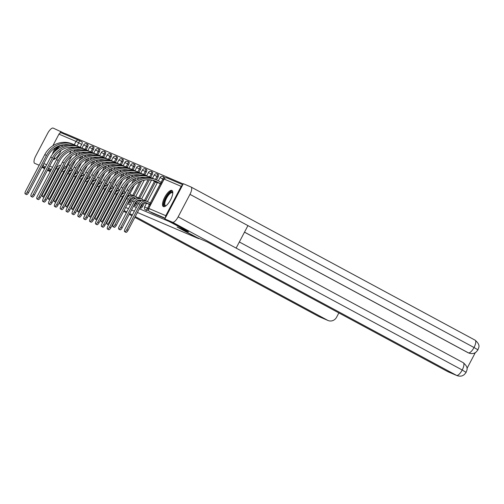<?xml version="1.0" encoding="UTF-8"?>
<svg xmlns="http://www.w3.org/2000/svg" width="504" height="504" viewBox="0 0 504 504"><rect width="100%" height="100%" fill="white"/><g stroke="black" fill="none" stroke-linecap="round" stroke-linejoin="round"><path stroke-width="0.76" d="M149.405 204.624L147.477 208.297A2.344 0.819 118.3 0 1 145.631 210.048A2.344 0.819 118.3 0 1 145.612 210.036L146.67 210.609A2.344 0.819 -61.7 0 0 146.67 210.609A2.344 0.819 -61.7 0 0 146.696 210.622A2.344 0.819 -61.7 0 0 148.333 209.236M140.78 208.089A2.344 0.819 -61.7 0 0 140.799 208.102A2.344 0.819 -61.7 0 0 140.824 208.114A2.344 0.819 -61.7 0 0 142.663 206.363L141.599 205.789A2.344 0.819 118.3 0 1 140.011 207.547M134.902 205.575A2.344 0.819 -61.7 0 0 134.927 205.588A2.344 0.819 -61.7 0 0 134.946 205.601A2.344 0.819 -61.7 0 0 136.792 203.849L135.727 203.276A2.344 0.819 118.3 0 1 134.14 205.034M129.03 203.068A2.344 0.819 -61.7 0 0 129.049 203.081A2.344 0.819 -61.7 0 0 129.074 203.093A2.344 0.819 -61.7 0 0 130.914 201.342L129.856 200.768A2.344 0.819 118.3 0 1 128.268 202.526M55.616 147.59A9.135 3.181 -61.7 0 0 52.416 154.287M171.896 190.449A9.135 3.181 -61.7 0 0 164.783 197.152A9.135 3.181 -61.7 0 0 163.315 206.571A9.135 3.181 -61.7 0 0 163.409 206.615A9.135 3.181 -61.7 0 0 170.522 199.918A9.135 3.181 -61.7 0 0 171.984 190.493A9.135 3.181 -61.7 0 0 171.896 190.449M183.204 183.966L65.52 133.68L65.123 134.429M53.166 159.459A9.135 3.181 -61.7 0 0 61.041 150.387M62.175 146.481A9.135 3.181 -61.7 0 0 62.244 144.957M188.395 231.657L169.086 221.458L139.375 208.763M47.823 169.64L50.652 170.843M53.695 172.148L54.085 172.318M59.573 174.661L59.963 174.825M65.444 177.169L65.835 177.332M71.322 179.676L71.713 179.846M77.194 182.19L77.585 182.353M83.066 184.697L83.456 184.867M88.943 187.211L89.334 187.375M94.815 189.718L95.206 189.888M100.693 192.232L101.083 192.396M106.565 194.739L106.955 194.909M112.436 197.253L112.833 197.417M118.314 199.76L118.705 199.931M124.186 202.274L124.576 202.438M127.625 203.742L130.454 204.952M133.503 206.249L136.326 207.459M64.966 178.989L64.594 178.788M59.365 175.965L58.987 175.764M53.758 172.948L53.386 172.746M50.476 171.177L47.779 169.722M76.665 184.111L76.274 183.947M70.787 181.604L70.396 181.434M81.925 186.877L82.297 187.078M87.532 189.901L87.904 190.102M93.133 192.925L93.511 193.12M98.74 195.943L99.124 196.119M188.313 231.827L177.093 227.027L198.639 238.644L137.422 212.486M134.373 211.182L131.544 209.973M128.495 208.675L125.672 207.465M122.623 206.161L122.233 205.997M116.752 203.654L116.361 203.484M110.874 201.14L110.483 200.976M105.002 198.633L104.612 198.463M182.561 185.189A2.344 2.192 113.1 0 0 181.188 186.36L165.791 215.693A2.344 2.192 113.1 0 0 165.596 217.501M79.084 140.414L82.032 142.002A2.344 0.819 118.3 0 1 82.058 142.015A2.344 0.819 118.3 0 1 81.698 144.396L80.174 147.294M78.952 149.625L78.687 150.129M77.03 153.285L75.342 156.505M52.838 145.788L58.962 134.127A2.344 2.192 -66.9 0 1 61.816 133.018L78.87 140.307A2.344 2.192 -66.9 0 1 79.04 140.389A2.344 0.819 118.3 0 1 79.059 140.402A2.344 0.819 118.3 0 1 78.706 142.783L77.017 145.99M45.417 167.12L44.409 166.572A2.344 2.192 -66.9 0 1 43.275 164.6M85.403 152.177L86.001 152.454M91.281 154.69L91.873 154.961M97.152 157.198L97.751 157.475M103.03 159.705L103.622 159.982M108.902 162.219L109.494 162.496M114.773 164.726L115.372 165.003M120.651 167.24L121.243 167.517M126.523 169.747L127.121 170.024M132.401 172.261L132.993 172.538M138.272 174.768L138.865 175.046M144.144 177.282L144.743 177.553M133.308 197.921L134.612 198.607M150.022 179.789L151.37 180.388M139.186 200.428L140.484 201.115M155.938 182.215L157.242 182.895M145.058 202.942L146.362 203.629M158.061 177.03L157.002 176.457A2.344 0.819 118.3 0 0 157.355 174.075L158.42 174.649A2.344 0.819 -61.7 0 1 158.061 177.03L156.542 179.928M155.471 181.963L145.593 200.775M144.591 202.69L142.663 206.363M152.189 174.523L151.124 173.949A2.344 0.819 118.3 0 0 151.483 171.562L152.548 172.135A2.344 0.819 -61.7 0 1 152.189 174.523L150.665 177.421M149.442 179.745L139.721 198.267M138.72 200.176L136.792 203.849M146.311 172.009L145.253 171.436A2.344 0.819 118.3 0 0 145.612 169.054L146.67 169.627A2.344 0.819 -61.7 0 1 146.311 172.009L144.793 174.907M143.571 177.238L143.306 177.742M141.649 180.898L133.85 195.754M132.842 197.669L130.914 201.342M140.44 169.502L139.375 168.928A2.344 0.819 118.3 0 0 139.734 166.541L140.799 167.114A2.344 0.819 -61.7 0 1 140.44 169.502L138.915 172.399M137.693 174.724L137.428 175.228M135.771 178.391L134.083 181.61M134.568 166.988L133.503 166.414A2.344 0.819 118.3 0 0 133.862 164.033L134.921 164.606A2.344 0.819 -61.7 0 1 134.568 166.988L133.043 169.892M131.821 172.217L131.557 172.721M129.9 175.877L128.205 179.096M128.69 164.48L127.625 163.907A2.344 0.819 118.3 0 0 127.985 161.526L129.049 162.099A2.344 0.819 -61.7 0 1 128.69 164.48L127.172 167.378M125.95 169.703L125.685 170.213M124.022 173.37L122.333 176.589M122.819 161.967L121.754 161.393A2.344 0.819 118.3 0 0 122.113 159.012L123.178 159.585A2.344 0.819 -61.7 0 1 122.819 161.967L121.294 164.871M120.072 167.196L119.807 167.7M118.15 170.856L116.462 174.082M116.941 159.459L115.882 158.886A2.344 0.819 118.3 0 0 116.241 156.505L117.3 157.078A2.344 0.819 -61.7 0 1 116.941 159.459L115.422 162.357M114.2 164.688L113.935 165.192M112.279 168.349L110.584 171.568M111.069 156.946L110.004 156.379A2.344 0.819 118.3 0 0 110.363 153.991L111.428 154.564A2.344 0.819 -61.7 0 1 111.069 156.946L109.544 159.85M108.322 162.175L108.058 162.679M106.401 165.835L104.712 169.061M105.197 154.438L104.133 153.865A2.344 0.819 118.3 0 0 104.492 151.483L105.55 152.057A2.344 0.819 -61.7 0 1 105.197 154.438L103.673 157.336M102.451 159.667L102.186 160.171M100.529 163.328L98.834 166.547M99.32 151.931L98.255 151.357A2.344 0.819 118.3 0 0 98.614 148.97L99.679 149.543A2.344 0.819 -61.7 0 1 99.32 151.931L97.801 154.829M96.579 157.153L96.314 157.657M94.651 160.82L92.963 164.039M93.448 149.417L92.383 148.844A2.344 0.819 118.3 0 0 92.742 146.462L93.807 147.036A2.344 0.819 -61.7 0 1 93.448 149.417L91.923 152.315M90.701 154.646L90.437 155.15M88.78 158.306L87.091 161.526M87.57 146.91L86.512 146.336A2.344 0.819 118.3 0 0 86.871 143.949L87.929 144.522A2.344 0.819 -61.7 0 1 87.57 146.91L86.052 149.808M84.83 152.132L84.565 152.636M82.908 155.799L81.213 159.018M198.803 238.329L198.639 238.644M79.531 149.669L80.123 149.94M68.928 170.535L69.999 170.995M74.8 173.048L75.871 173.502M80.678 175.556L81.743 176.016M86.549 178.069L87.62 178.523M92.427 180.577L93.492 181.031M98.299 183.084L99.37 183.544M104.171 185.598L105.242 186.052M110.048 188.105L111.113 188.565M115.92 190.619L116.991 191.073M121.798 193.127L122.863 193.586M127.669 195.64L128.74 196.094M164.367 178.498A2.344 0.819 -61.7 0 0 164.298 177.156L163.233 176.583A2.344 0.819 118.3 0 1 162.874 178.97L161.11 182.328L157.884 180.589A22.598 21.174 113.1 0 0 156.265 179.808A22.598 21.174 113.1 0 0 128.734 190.537L109.582 227.021L110.836 227.695A2.696 0.939 118.3 0 1 108.694 229.698L107.44 229.018A2.696 0.939 -61.7 0 0 109.582 227.021M165.085 218.478L152.573 213.129A2.344 0.819 118.3 0 1 152.548 213.123A2.344 0.819 118.3 0 1 152.523 213.11M48.365 168.601L51.194 169.81M54.243 171.114L54.634 171.278M60.115 173.622L60.505 173.792M60.795 165.224A5.916 5.538 113.1 0 0 56.127 168.431L42.827 193.769A2.696 0.939 -61.7 0 0 42.412 196.51A2.696 0.939 -61.7 0 0 44.56 194.506L45.228 194.872M44.005 197.203A2.696 0.939 118.3 0 1 43.672 197.184L42.412 196.51M66.887 167.315L65.489 166.566A5.916 5.538 113.1 0 0 65.066 166.358A5.916 5.538 113.1 0 0 64.09 166.055M70.144 170.711L69.117 170.169M63.346 167.473A4.391 4.114 -66.9 0 1 64.783 167.914L65.129 168.097M63.699 167.523L64.921 168.185M69.848 170.925L68.972 170.453M59.919 166.881A5.916 5.538 113.1 0 0 57.859 169.168L44.56 194.506M76.073 145.675L75.644 145.448A22.598 21.174 113.1 0 0 74.025 144.667L72.293 143.923A22.598 21.174 113.1 0 0 44.768 154.652L25.61 191.136A2.696 0.939 -61.7 0 0 25.2 193.876A2.696 0.939 -61.7 0 0 27.342 191.873L28.602 192.553A2.696 0.939 118.3 0 1 26.454 194.557L25.2 193.876M79.783 149.694L80.23 149.934M74.025 144.667A22.598 21.174 113.1 0 0 46.494 155.396L27.342 191.873M28.602 192.553L47.754 156.07A21.08 19.751 -66.9 0 1 69.35 144.856M66.667 167.731A5.916 5.538 113.1 0 0 62.005 170.938L48.699 196.276A2.696 0.939 -61.7 0 0 48.29 199.017A2.696 0.939 -61.7 0 0 50.431 197.02L51.099 197.379M49.877 199.716A2.696 0.939 118.3 0 1 49.543 199.697L48.29 199.017M72.759 169.829L71.36 169.073A5.916 5.538 113.1 0 0 70.938 168.871A5.916 5.538 113.1 0 0 69.962 168.563M76.016 173.225L74.995 172.683M69.218 169.98A4.391 4.114 -66.9 0 1 70.654 170.421L71.001 170.61M69.577 170.037L70.799 170.692M75.72 173.439L74.844 172.966M65.797 169.394A5.916 5.538 113.1 0 0 63.737 171.681L50.431 197.02M72.544 170.245A5.916 5.538 113.1 0 0 67.876 173.452L54.571 198.79A2.696 0.939 -61.7 0 0 54.161 201.531A2.696 0.939 -61.7 0 0 56.303 199.527L56.977 199.893M55.749 202.224A2.696 0.939 118.3 0 1 55.415 202.205L54.161 201.531M78.63 172.337L77.238 171.587A5.916 5.538 113.1 0 0 76.81 171.379A5.916 5.538 113.1 0 0 75.839 171.077M81.894 175.732L80.867 175.19M75.096 172.494A4.391 4.114 -66.9 0 1 76.526 172.935L76.873 173.118M75.449 172.544L76.671 173.206M81.598 175.946L80.716 175.474M71.669 171.902A5.916 5.538 113.1 0 0 69.609 174.189L56.303 199.527M93.416 193.297L93.026 193.127M87.545 190.789L87.154 190.619M87.148 190.632L87.52 190.833M92.749 193.656L93.12 193.857M98.356 196.68L98.727 196.881M103.963 199.697L104.334 199.899M109.563 202.721L109.941 202.923M115.17 205.745L115.542 205.947M120.777 208.769L121.149 208.971M124.06 210.533L126.756 211.989M129.667 213.557L132.363 215.013M135.267 216.581L327.569 320.261A7.025 6.583 113.1 0 0 328.072 320.506A7.025 6.583 113.1 0 0 336.628 317.167L338.864 312.915M34.644 163.315A7.201 2.507 -61.7 0 0 34.719 163.353L34.644 163.315A7.201 2.507 -61.7 0 1 35.746 155.988L47.559 133.497A7.201 2.507 -61.7 0 1 53.216 128.111L65.432 133.844M34.719 163.353L39.192 165.262M42.242 166.566L43.294 164.89M59.982 133.106L60.883 131.387M42.38 166.622L44.944 168.008M178.914 227.808L197.014 237.567L207.182 241.914L447.76 371.624L456.555 375.386L172.5 222.226L164.833 218.957L188.395 231.67M172.5 222.226A7.201 2.507 -61.7 0 0 178.158 216.846L236.13 248.1L247.936 225.609L189.964 194.355L178.158 216.846M189.964 194.355A7.201 2.507 -61.7 0 0 191.066 187.028A7.201 2.507 -61.7 0 0 190.997 186.99L183.336 183.714L164.833 218.957M466.988 368.5L475.31 352.636M465.753 372.16L462.218 369.999A7.201 2.507 -61.7 0 1 456.555 375.386A7.025 6.583 113.1 0 0 457.059 375.625L448.264 371.87A7.025 6.583 -66.9 0 1 447.76 371.624M467.882 352.624L468.386 352.869A7.025 6.583 -66.9 0 1 467.882 352.624L244.49 232.18M468.89 353.084L468.89 353.084C472.809 354.35 474.793 352.882 474.617 353.008L476.11 352.082L477.987 349.808C478.069 347.943 481.515 345.744 475.127 340.181A7.201 2.507 -61.7 0 0 475.051 340.143L191.136 187.066M244.509 232.136L468.386 352.844A7.201 2.507 -61.7 0 0 474.025 347.508L477.59 349.625M54.999 151.276A7.907 2.753 118.3 0 1 55.327 150.62A7.907 2.753 118.3 0 1 58.577 146.078M61.942 145.02A7.907 2.753 118.3 0 1 62.25 145.713M62.231 145.946A7.321 2.551 -61.7 0 0 61.828 145.524A7.321 2.551 -61.7 0 0 56.669 149.776M57.481 146.57A9.078 3.163 -61.7 0 0 54.955 150.457A9.078 3.163 -61.7 0 0 54.13 152.183M55.27 158.659A7.907 2.753 118.3 0 1 53.758 158.338M54.281 157.424A7.321 2.551 -61.7 0 0 54.879 158.407A7.321 2.551 -61.7 0 0 55.453 158.514M165.822 205.903A7.907 2.753 118.3 0 1 165.885 197.864A7.907 2.753 118.3 0 1 172.803 192.956M172.79 193.189A7.321 2.551 -61.7 0 0 172.381 192.767A7.321 2.551 -61.7 0 0 166.553 198.204A7.321 2.551 -61.7 0 0 165.432 205.651A7.321 2.551 -61.7 0 0 166.011 205.764M172.381 190.84A9.078 3.163 -61.7 0 0 165.507 197.7A9.078 3.163 -61.7 0 0 163.825 206.709M81.944 148.189L81.522 147.956A22.598 21.174 113.1 0 0 79.903 147.174L78.17 146.437A22.598 21.174 113.1 0 0 50.639 157.166L31.487 193.643A2.696 0.939 -61.7 0 0 31.072 196.384A2.696 0.939 -61.7 0 0 33.22 194.387L34.474 195.061A2.696 0.939 118.3 0 1 32.332 197.064L31.072 196.384M85.661 152.202L86.108 152.441M79.903 147.174A22.598 21.174 113.1 0 0 52.372 157.903L33.22 194.387M34.474 195.061L53.626 158.584A21.08 19.751 -66.9 0 1 75.222 147.363M87.822 150.696L87.394 150.469A22.598 21.174 113.1 0 0 85.775 149.688L84.042 148.945A22.598 21.174 113.1 0 0 56.511 159.673L37.359 196.157A2.696 0.939 -61.7 0 0 36.95 198.897A2.696 0.939 -61.7 0 0 39.091 196.894L40.352 197.574A2.696 0.939 118.3 0 1 38.203 199.571L36.95 198.897M91.533 154.709L91.98 154.955M85.775 149.688A22.598 21.174 113.1 0 0 58.244 160.417L39.091 196.894M40.352 197.574L59.504 161.091A21.08 19.751 -66.9 0 1 81.1 149.877M78.416 172.752A5.916 5.538 113.1 0 0 73.754 175.959L60.449 201.298A2.696 0.939 -61.7 0 0 60.033 204.038A2.696 0.939 -61.7 0 0 62.181 202.041L62.849 202.4M61.627 204.731A2.696 0.939 118.3 0 1 61.293 204.719L60.033 204.038M84.508 174.85L83.11 174.094A5.916 5.538 113.1 0 0 82.688 173.893A5.916 5.538 113.1 0 0 81.711 173.584M87.765 178.246L86.745 177.698M80.968 175.001A4.391 4.114 -66.9 0 1 82.404 175.442L82.751 175.631M81.327 175.058L82.549 175.713M87.469 178.46L86.593 177.988M77.547 174.416A5.916 5.538 113.1 0 0 75.487 176.696L62.181 202.041M84.288 175.266A5.916 5.538 113.1 0 0 79.626 178.466L66.32 203.811A2.696 0.939 -61.7 0 0 65.911 206.552A2.696 0.939 -61.7 0 0 68.053 204.548L68.727 204.907M67.498 207.245A2.696 0.939 118.3 0 1 67.164 207.226L65.911 206.552M90.38 177.358L88.987 176.608A5.916 5.538 113.1 0 0 88.559 176.4A5.916 5.538 113.1 0 0 87.583 176.098M93.637 180.753L92.616 180.212M86.839 177.509A4.391 4.114 -66.9 0 1 88.276 177.956L88.622 178.139M87.198 177.566L88.421 178.227M93.341 180.968L92.465 180.495M83.418 176.923A5.916 5.538 113.1 0 0 81.358 179.21L68.053 204.548M90.166 177.773A5.916 5.538 113.1 0 0 85.497 180.98L72.198 206.319A2.696 0.939 -61.7 0 0 71.782 209.059A2.696 0.939 -61.7 0 0 73.93 207.062L74.598 207.421M73.376 209.752A2.696 0.939 118.3 0 1 73.042 209.74L71.782 209.059M96.258 179.871L94.859 179.115A5.916 5.538 113.1 0 0 94.437 178.914A5.916 5.538 113.1 0 0 93.46 178.605M99.515 183.267L98.488 182.719M92.717 180.023A4.391 4.114 -66.9 0 1 94.153 180.463L94.5 180.653M93.07 180.073L94.292 180.734M99.219 183.481L98.343 183.009M89.29 179.43A5.916 5.538 113.1 0 0 87.23 181.717L73.93 207.062M93.694 153.21L93.265 152.977A22.598 21.174 113.1 0 0 91.646 152.195L89.914 151.458A22.598 21.174 113.1 0 0 62.389 162.187L43.237 198.664A2.696 0.939 -61.7 0 0 42.821 201.405A2.696 0.939 -61.7 0 0 44.969 199.408L46.223 200.082A2.696 0.939 118.3 0 1 44.081 202.085L42.821 201.405M97.404 157.223L97.858 157.462M91.646 152.195A22.598 21.174 113.1 0 0 64.121 162.924L44.969 199.408M46.223 200.082L65.375 163.605A21.08 19.751 -66.9 0 1 86.972 152.384L86.959 152.384M99.565 155.717L99.143 155.49A22.598 21.174 113.1 0 0 97.524 154.709L95.792 153.966A22.598 21.174 113.1 0 0 68.26 164.695L49.108 201.178A2.696 0.939 -61.7 0 0 48.699 203.918A2.696 0.939 -61.7 0 0 50.841 201.915L52.095 202.595A2.696 0.939 118.3 0 1 49.953 204.593L48.699 203.918M103.282 159.73L103.73 159.976M97.524 154.709A22.598 21.174 113.1 0 0 69.993 165.438L50.841 201.915M52.095 202.595L71.247 166.112A21.08 19.751 -66.9 0 1 92.843 154.898L92.831 154.892M105.443 158.231L105.015 157.998A22.598 21.174 113.1 0 0 103.396 157.216L101.663 156.479A22.598 21.174 113.1 0 0 74.138 167.208L54.98 203.685A2.696 0.939 -61.7 0 0 54.571 206.426A2.696 0.939 -61.7 0 0 56.713 204.429L57.973 205.103A2.696 0.939 118.3 0 1 55.824 207.106L54.571 206.426M109.154 162.244L109.601 162.483M103.396 157.216A22.598 21.174 113.1 0 0 75.871 167.945L56.713 204.429M57.973 205.103L77.125 168.626A21.08 19.751 -66.9 0 1 98.721 157.405L98.708 157.405M96.037 180.287A5.916 5.538 113.1 0 0 91.375 183.488L78.07 208.832A2.696 0.939 -61.7 0 0 77.66 211.573A2.696 0.939 -61.7 0 0 79.802 209.569L80.476 209.929M79.248 212.266A2.696 0.939 118.3 0 1 78.914 212.247L77.66 211.573M102.129 182.379L100.731 181.629A5.916 5.538 113.1 0 0 100.309 181.421A5.916 5.538 113.1 0 0 99.332 181.112M105.386 185.774L104.366 185.233M98.589 182.53A4.391 4.114 -66.9 0 1 100.025 182.977L100.372 183.16M98.948 182.587L100.17 183.248M105.09 185.989L104.215 185.516M95.168 181.944A5.916 5.538 113.1 0 0 93.108 184.231L79.802 209.569M111.315 160.738L110.893 160.511A22.598 21.174 113.1 0 0 109.273 159.73L107.541 158.987A22.598 21.174 113.1 0 0 80.01 169.716L60.858 206.199A2.696 0.939 -61.7 0 0 60.442 208.939A2.696 0.939 -61.7 0 0 62.59 206.936L63.844 207.617A2.696 0.939 118.3 0 1 61.702 209.614L60.442 208.939M115.032 164.751L115.479 164.997M109.273 159.73A22.598 21.174 113.1 0 0 81.743 170.459L62.59 206.936M63.844 207.617L82.996 171.133A21.08 19.751 -66.9 0 1 104.593 159.913L104.58 159.913M101.915 182.794A5.916 5.538 113.1 0 0 97.247 186.001L83.948 211.34A2.696 0.939 -61.7 0 0 83.532 214.08A2.696 0.939 -61.7 0 0 85.674 212.077L86.348 212.442M85.119 214.773A2.696 0.939 118.3 0 1 84.785 214.761L83.532 214.08M108.001 184.892L106.609 184.136A5.916 5.538 113.1 0 0 106.18 183.935A5.916 5.538 113.1 0 0 105.21 183.626M111.264 188.288L110.237 187.74M104.467 185.044A4.391 4.114 -66.9 0 1 105.897 185.485L106.243 185.674M104.819 185.094L106.042 185.756M110.968 188.502L110.086 188.03M101.039 184.451A5.916 5.538 113.1 0 0 98.979 186.738L85.674 212.077M117.193 163.246L116.764 163.019A22.598 21.174 113.1 0 0 115.145 162.238L113.413 161.501A22.598 21.174 113.1 0 0 85.882 172.229L66.73 208.706A2.696 0.939 -61.7 0 0 66.32 211.447A2.696 0.939 -61.7 0 0 68.462 209.45L69.722 210.124A2.696 0.939 118.3 0 1 67.574 212.127L66.32 211.447M120.903 167.265L121.351 167.504M115.145 162.238A22.598 21.174 113.1 0 0 87.614 172.966L68.462 209.45M69.722 210.124L88.874 173.647A21.08 19.751 -66.9 0 1 110.471 162.427L110.452 162.427M107.787 185.302A5.916 5.538 113.1 0 0 103.125 188.509L89.819 213.847A2.696 0.939 -61.7 0 0 89.41 216.588A2.696 0.939 -61.7 0 0 91.552 214.591L92.219 214.95M90.997 217.287A2.696 0.939 118.3 0 1 90.663 217.268L89.41 216.588M113.879 187.4L112.48 186.65A5.916 5.538 113.1 0 0 112.058 186.442A5.916 5.538 113.1 0 0 111.082 186.133M117.136 190.796L116.115 190.254M110.338 187.551A4.391 4.114 -66.9 0 1 111.775 187.992L112.121 188.181M110.697 187.608L111.919 188.263M116.84 191.01L115.964 190.537M106.917 186.965A5.916 5.538 113.1 0 0 104.857 189.252L91.552 214.591M126.057 166.9L127.625 163.907L124.942 162.54L123.083 165.766L122.636 165.526A22.598 21.174 113.1 0 0 121.017 164.751L119.284 164.008A22.598 21.174 113.1 0 0 91.76 174.737L72.608 211.22A2.696 0.939 -61.7 0 0 72.192 213.961A2.696 0.939 -61.7 0 0 74.34 211.957L75.594 212.638A2.696 0.939 118.3 0 1 73.452 214.635L72.192 213.961M126.781 169.772L127.228 170.018M121.017 164.751A22.598 21.174 113.1 0 0 93.492 175.48L74.34 211.957M75.594 212.638L94.746 176.154A21.08 19.751 -66.9 0 1 116.342 164.934L116.33 164.934M113.658 187.816A5.916 5.538 113.1 0 0 108.996 191.022L95.691 216.361A2.696 0.939 -61.7 0 0 95.281 219.101A2.696 0.939 -61.7 0 0 97.423 217.098L98.097 217.463M96.869 219.794A2.696 0.939 118.3 0 1 96.535 219.776L95.281 219.101M119.75 189.913L118.358 189.157A5.916 5.538 113.1 0 0 117.93 188.956A5.916 5.538 113.1 0 0 116.96 188.647M123.008 193.303L121.987 192.761M116.21 190.065A4.391 4.114 -66.9 0 1 117.646 190.506L117.993 190.695M116.569 190.115L117.791 190.777M122.718 193.523L121.836 193.051M112.789 189.472A5.916 5.538 113.1 0 0 110.729 191.759L97.423 217.098M128.936 168.267L128.514 168.04A22.598 21.174 113.1 0 0 126.895 167.259L125.162 166.515A22.598 21.174 113.1 0 0 97.631 177.251L78.479 213.727A2.696 0.939 -61.7 0 0 78.07 216.468A2.696 0.939 -61.7 0 0 80.212 214.471L81.465 215.145A2.696 0.939 118.3 0 1 79.323 217.148L78.07 216.468M132.653 172.286L133.1 172.526M126.895 167.259A22.598 21.174 113.1 0 0 99.364 177.988L80.212 214.471M81.465 215.145L100.624 178.668A21.08 19.751 -66.9 0 1 122.214 167.448M119.536 190.323A5.916 5.538 113.1 0 0 114.868 193.53L101.569 218.868A2.696 0.939 -61.7 0 0 101.153 221.609A2.696 0.939 -61.7 0 0 103.301 219.612L103.969 219.971M102.747 222.308A2.696 0.939 118.3 0 1 102.413 222.289L101.153 221.609M125.628 192.421L124.23 191.671A5.916 5.538 113.1 0 0 123.808 191.463A5.916 5.538 113.1 0 0 122.831 191.155M128.885 195.817L127.858 195.275M122.088 192.572A4.391 4.114 -66.9 0 1 123.524 193.013L123.871 193.202M122.441 192.629L123.669 193.284M128.589 196.031L127.714 195.558M118.66 191.986A5.916 5.538 113.1 0 0 116.6 194.273L103.301 219.612M137.806 171.921L139.375 168.928L136.691 167.561L134.833 170.787L134.385 170.547A22.598 21.174 113.1 0 0 132.766 169.766L131.034 169.029A22.598 21.174 113.1 0 0 103.509 179.758L84.351 216.241A2.696 0.939 -61.7 0 0 83.941 218.982A2.696 0.939 -61.7 0 0 86.083 216.978L87.343 217.659A2.696 0.939 118.3 0 1 85.195 219.656L83.941 218.982M138.524 174.793L138.972 175.033M132.766 169.766A22.598 21.174 113.1 0 0 105.242 180.495L86.083 216.978M87.343 217.659L106.495 181.175A21.08 19.751 -66.9 0 1 128.092 169.955L128.079 169.955M125.408 192.837A5.916 5.538 113.1 0 0 120.746 196.043L107.44 221.382A2.696 0.939 -61.7 0 0 107.031 224.123A2.696 0.939 -61.7 0 0 109.173 222.119L109.847 222.484M108.618 224.816A2.696 0.939 118.3 0 1 108.284 224.797L107.031 224.123M132.275 195.35L130.101 194.179A5.916 5.538 113.1 0 0 129.679 193.977A5.916 5.538 113.1 0 0 128.703 193.668M134.757 198.324L133.333 197.574M127.959 195.086A4.391 4.114 -66.9 0 1 129.396 195.527L129.742 195.709M128.318 195.136L129.541 195.798M134.461 198.544L132.766 197.625M124.538 194.494A5.916 5.538 113.1 0 0 122.478 196.781L109.173 222.119M140.685 173.288L140.263 173.061A22.598 21.174 113.1 0 0 138.644 172.28L136.912 171.536A22.598 21.174 113.1 0 0 109.381 182.265L90.229 218.749A2.696 0.939 -61.7 0 0 89.813 221.489A2.696 0.939 -61.7 0 0 91.961 219.486L93.215 220.166A2.696 0.939 118.3 0 1 91.073 222.169L89.813 221.489M144.402 177.307L144.85 177.547M138.644 172.28A22.598 21.174 113.1 0 0 111.113 183.009L91.961 219.486M93.215 220.166L112.367 183.683A21.08 19.751 -66.9 0 1 133.963 172.469M138.153 197.858L135.979 196.686A5.916 5.538 113.1 0 0 135.557 196.484L133.825 195.741A5.916 5.538 113.1 0 0 126.617 198.551L113.318 223.889A2.696 0.939 -61.7 0 0 112.902 226.63A2.696 0.939 -61.7 0 0 115.044 224.633L116.304 225.307A2.696 0.939 118.3 0 1 114.162 227.31L112.902 226.63M140.635 200.838L139.205 200.082M116.304 225.307L129.61 199.968A4.391 4.114 -66.9 0 1 135.274 198.034L135.614 198.223M134.19 197.65L135.412 198.305M140.339 201.052L138.644 200.138M135.557 196.484A5.916 5.538 113.1 0 0 128.35 199.294L115.044 224.633M149.556 176.942L151.124 173.949L148.441 172.582L146.582 175.808L146.135 175.568A22.598 21.174 113.1 0 0 144.516 174.787L142.783 174.05A22.598 21.174 113.1 0 0 115.252 184.779L96.1 221.256A2.696 0.939 -61.7 0 0 95.691 224.003A2.696 0.939 -61.7 0 0 97.833 221.999L99.093 222.673A2.696 0.939 118.3 0 1 96.944 224.677L95.691 224.003M151.515 180.111L151.187 179.934M150.274 179.815L151.219 180.325M144.516 174.787A22.598 21.174 113.1 0 0 116.985 185.516L97.833 221.999M99.093 222.673L118.245 186.197A21.08 19.751 -66.9 0 1 139.841 174.976L139.828 174.976M144.024 200.371L141.851 199.2A5.916 5.538 113.1 0 0 141.429 198.992L139.696 198.255A5.916 5.538 113.1 0 0 132.495 201.064L119.19 226.403A2.696 0.939 -61.7 0 0 118.78 229.144A2.696 0.939 -61.7 0 0 120.922 227.14L122.176 227.821A2.696 0.939 118.3 0 1 120.034 229.818L118.78 229.144M146.507 203.345L145.083 202.595M122.176 227.821L135.482 202.482A4.391 4.114 -66.9 0 1 141.145 200.548L141.492 200.731M140.068 200.157L141.29 200.819M146.21 203.559L144.516 202.646M141.429 198.992A5.916 5.538 113.1 0 0 134.228 201.802L120.922 227.14M152.435 178.309L152.013 178.082A22.598 21.174 113.1 0 0 150.387 177.301L148.655 176.558A22.598 21.174 113.1 0 0 121.13 187.286L101.978 223.77A2.696 0.939 -61.7 0 0 101.562 226.51A2.696 0.939 -61.7 0 0 103.711 224.507L104.964 225.187A2.696 0.939 118.3 0 1 102.822 227.184L101.562 226.51M152.233 180.123L157.09 182.832M157.387 182.618L154.539 181.175L154.715 180.835M152.863 180.268L154.539 181.175M150.387 177.301A22.598 21.174 113.1 0 0 122.863 188.03L103.711 224.507M104.964 225.187L124.116 188.704A21.08 19.751 -66.9 0 1 145.713 177.49M150.438 204.838L149.53 204.41L150.236 203.062L147.729 201.707A5.916 5.538 113.1 0 0 147.3 201.506L145.568 200.762A5.916 5.538 113.1 0 0 138.367 203.572L125.061 228.911A2.696 0.939 -61.7 0 0 124.652 231.651A2.696 0.939 -61.7 0 0 126.794 229.654L128.054 230.328A2.696 0.939 118.3 0 1 125.906 232.331L124.652 231.651M145.94 202.671L150.293 205.109M160.285 183.897L150.224 203.055L151.143 203.496M128.054 230.328L141.353 204.989A4.391 4.114 -66.9 0 1 147.017 203.055L149.53 204.41M147.3 201.506A5.916 5.538 113.1 0 0 140.099 204.315L126.794 229.654M156.265 179.808L154.533 179.071A22.598 21.174 113.1 0 0 127.002 189.8L107.85 226.277A2.696 0.939 -61.7 0 0 107.44 229.018M154.791 180.86A21.08 19.751 -66.9 0 1 155.446 181.201L161.179 184.382M161.318 184.111L160.411 183.683L161.123 182.335L162.023 182.769M110.836 227.695L129.994 191.218A21.08 19.751 -66.9 0 1 155.667 181.207A21.08 19.751 -66.9 0 1 157.179 181.938L160.411 183.683M181.188 186.36L164.128 179.071L148.73 208.404L165.791 215.693M81.698 144.396L76.016 141.416L58.962 134.127M75.02 149.801L74.183 151.395M71.656 156.202L66.055 166.874M69.382 154.06L71.089 150.797M72.759 147.628L73.03 147.111M74.258 144.768L76.016 141.416A2.344 2.192 -66.9 0 1 78.87 140.307A2.344 2.344 0 0 1 79.059 140.402L82.058 142.015M43.816 163.567L46.645 164.776M49.694 166.081L52.517 167.284M55.566 168.588L55.957 168.758M163.768 179.449L160.045 177.559A2.344 2.344 0 0 1 163.233 176.583M148.409 208.801L144.648 206.886A2.344 2.344 0 0 0 145.612 210.036M157.355 174.075A2.344 2.344 0 0 0 154.174 175.046L157.002 176.457L155.427 179.456M154.413 181.39L144.415 200.422M142.922 203.263L141.599 205.789L141.082 205.512M148.094 179.714L138.543 197.914M137.05 200.756L135.727 203.276L135.211 202.999M145.612 169.054A2.344 2.344 0 0 0 142.424 170.024L145.253 171.436L143.678 174.434M142.222 177.206L141.781 178.051M139.904 181.629L132.672 195.401M131.179 198.248L129.856 200.768L129.333 200.491M136.351 174.693L135.904 175.543M134.026 179.115L131.664 183.613M133.862 164.033A2.344 2.344 0 0 0 130.675 165.003L133.503 166.414L131.928 169.413M130.473 172.185L130.032 173.029M128.155 176.608L125.792 181.106M124.601 169.672L124.154 170.522M122.277 174.094L119.914 178.592M122.113 159.012A2.344 2.344 0 0 0 118.925 159.988L121.754 161.393L120.185 164.392M118.723 167.164L118.282 168.008M116.405 171.587L114.043 176.085M116.241 156.505A2.344 2.344 0 0 0 113.053 157.475L115.882 158.886L114.307 161.879M112.852 164.657L112.411 165.501M110.533 169.073L108.171 173.571M110.363 153.991A2.344 2.344 0 0 0 107.182 154.967L110.004 156.379L108.436 159.371M106.98 162.143L106.533 162.987M104.656 166.566L102.293 171.064M104.492 151.483A2.344 2.344 0 0 0 101.304 152.454L104.133 153.865L102.558 156.857M101.102 159.636L100.661 160.48M98.784 164.052L96.422 168.556M98.614 148.97A2.344 2.344 0 0 0 95.432 149.946L98.255 151.357L96.686 154.35M95.231 157.122L94.783 157.966M92.906 161.545L90.544 166.043M92.742 146.462A2.344 2.344 0 0 0 89.555 147.433L92.383 148.844L90.815 151.836M89.353 154.615L88.912 155.459M87.035 159.031L84.672 163.535M86.871 143.949A2.344 2.344 0 0 0 83.683 144.925L86.512 146.336L84.937 149.329M83.481 152.101L83.04 152.945M81.163 156.523L78.8 161.022M60.65 173.515L60.26 173.351M54.779 171.007L54.388 170.837M51.339 169.533L48.51 168.33M45.461 167.026L44.409 166.572M152.573 213.129L149.575 211.516A2.344 0.819 118.3 0 1 149.549 211.504A2.344 0.819 118.3 0 1 149.524 211.485M165.23 218.207L149.575 211.516A2.344 2.192 113.1 0 1 148.73 208.404L149.909 209.122M163.989 179.027L164.128 179.071A2.344 2.192 -66.9 0 1 166.982 177.962A2.344 2.344 0 0 0 163.989 179.027L148.592 208.354A2.344 2.344 0 0 0 149.549 211.504L152.548 213.123M60.53 172.834A2.344 2.192 113.1 0 0 60.776 173.269M61.425 171.133L61.803 171.322M64.14 167.637L64.783 167.914M56.127 168.431L57.859 169.168M46.494 155.396L44.768 154.652M70.012 170.15L70.654 170.421M62.005 170.938L63.737 171.681M75.89 172.658L76.526 172.935M67.876 173.452L69.609 174.189M41.901 167.221L44.598 168.676L41.895 167.227M47.502 170.245L50.198 171.7L47.502 170.245M53.109 173.269L53.481 173.471L53.109 173.269M58.716 176.287L59.088 176.488L58.716 176.293M64.323 179.311L64.695 179.512L64.317 179.317M69.924 182.335L70.302 182.536L69.924 182.335M75.531 185.352L75.902 185.554L75.531 185.359M81.138 188.376L81.509 188.578L81.138 188.383M98.324 197.65L97.952 197.448L98.324 197.644M103.559 200.466L103.931 200.668L103.559 200.472M114.767 206.514L115.145 206.709L114.767 206.514M120.374 209.532L120.746 209.733L120.374 209.538M123.656 211.302L126.353 212.757L123.656 211.308M129.263 214.326L131.96 215.781L129.263 214.326M134.87 217.35L318.774 316.506L327.569 320.261M318.635 316.43A7.201 2.507 -61.7 0 0 318.704 316.468A7.201 2.507 -61.7 0 0 318.774 316.506A7.025 6.583 113.1 0 0 319.278 316.745L134.864 217.35M239.343 241.983L463.22 362.685A7.201 2.507 -61.7 0 1 463.289 362.723L239.343 241.977M457.059 375.625C460.977 376.891 462.962 375.423 462.779 375.549L464.279 374.617L466.162 372.33C466.219 370.44 469.709 368.336 463.289 362.723A7.201 2.507 -61.7 0 1 462.218 369.999L236.13 248.1M247.936 225.609L474.025 347.508A7.201 2.507 -61.7 0 0 475.127 340.181L191.066 187.028M52.372 157.903L50.639 157.166M58.244 160.417L56.511 159.673M81.761 175.172L82.404 175.442M73.754 175.959L75.487 176.696M87.633 177.679L88.276 177.956M79.626 178.466L81.358 179.21M93.511 180.193L94.153 180.463M85.497 180.98L87.23 181.717M64.121 162.924L62.389 162.187M69.993 165.438L68.26 164.695M75.871 167.945L74.138 167.208M99.383 182.7L100.025 182.977M91.375 183.488L93.108 184.231M81.743 170.459L80.01 169.716M105.26 185.207L105.897 185.485M97.247 186.001L98.979 186.738M87.614 172.966L85.882 172.229M111.132 187.721L111.775 187.992M103.125 188.509L104.857 189.252M93.492 175.48L91.76 174.737M117.004 190.228L117.646 190.506M108.996 191.022L110.729 191.759M99.364 177.988L97.631 177.251M122.882 192.742L123.524 193.013M114.868 193.53L116.6 194.273M105.242 180.495L103.509 179.758M128.753 195.25L129.396 195.527M120.746 196.043L122.478 196.781M111.113 183.009L109.381 182.265M134.631 197.763L135.274 198.034M126.617 198.551L128.35 199.294M116.985 185.516L115.252 184.779M140.503 200.271L141.145 200.548M132.495 201.064L134.228 201.802M154.772 180.854L154.596 181.194M122.863 188.03L121.13 187.286M146.374 202.784L147.017 203.055M149.587 204.435L150.293 203.087M138.367 203.572L140.099 204.315M157.179 181.938L155.446 181.201M161.179 182.36L160.467 183.708M128.734 190.537L127.002 189.8M140.799 208.102L139.961 207.648M134.927 205.588L134.083 205.134M129.049 203.081L128.211 202.627M69.892 171.196L70.295 170.421M71.077 168.934L75.575 160.373M78.637 154.533L79.695 152.523M81.969 148.195L83.683 144.925M75.764 173.704L76.167 172.935M76.955 171.442L81.446 162.88M84.514 157.046L85.567 155.037M87.841 150.702L89.555 147.433M81.642 176.217L82.045 175.442M82.826 173.956L87.324 165.388M90.386 159.554L91.438 157.544M93.713 153.216L95.432 149.946M87.513 178.725L87.917 177.956M88.698 176.463L93.196 167.901M96.258 162.061L97.316 160.058M99.59 155.723L101.304 152.454M93.385 181.232L93.794 180.463M94.576 178.977L99.067 170.409M102.136 164.575L103.188 162.565M105.462 158.237L107.182 154.967M99.263 183.746L99.666 182.977M100.447 181.484L104.945 172.922M108.007 167.082L109.066 165.079M111.34 160.745L113.053 157.475M105.134 186.253L105.538 185.485M106.325 183.998L110.817 175.43M113.885 169.596L114.937 167.586M117.212 163.252L118.925 159.988M127.985 161.526A2.344 2.344 0 0 0 124.803 162.496M111.012 188.767L111.415 187.992M112.197 186.505L116.695 177.944M119.757 172.103L120.809 170.094M116.884 191.274L117.287 190.506M118.068 189.013L122.567 180.451M125.628 174.617L126.687 172.607M128.961 168.273L130.675 165.003M139.734 166.541A2.344 2.344 0 0 0 136.553 167.517M122.755 193.788L123.165 193.013M123.946 191.526L128.438 182.965M131.506 177.124L132.558 175.115M128.633 196.295L129.037 195.527M129.818 194.034L134.316 185.472M137.378 179.638L138.436 177.629M140.71 173.294L142.424 170.024M151.483 171.562A2.344 2.344 0 0 0 148.296 172.538M134.505 198.809L134.908 198.034M135.696 196.547L144.308 180.136M140.383 201.317L140.786 200.548M141.567 199.055L151.572 179.997M152.454 178.315L154.174 175.046M144.648 206.886L146.658 203.055M147.439 201.569L157.544 182.328M158.325 180.829L160.045 177.559M182.807 184.722L166.982 177.962M64.134 165.967L65.066 166.358M70.012 168.475L70.938 168.871M75.883 170.982L76.81 171.379M328.072 320.506L319.278 316.745M81.761 173.496L82.688 173.893M87.633 176.003L88.559 176.4M93.505 178.517L94.437 178.914M99.383 181.024L100.309 181.421M105.254 183.538L106.18 183.935M111.132 186.045L112.058 186.442M117.004 188.559L117.93 188.956M122.875 191.066L123.808 191.463M128.753 193.58L129.679 193.977"/></g></svg>
